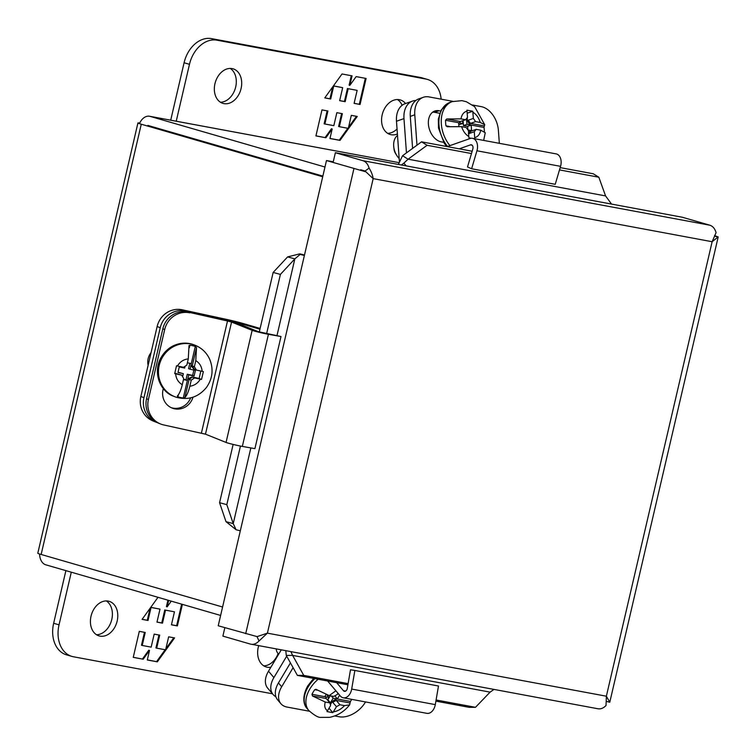 <?xml version="1.0" encoding="UTF-8"?>
<svg xmlns="http://www.w3.org/2000/svg" width="756" height="756" viewBox="0 0 756 756"><rect width="100%" height="100%" fill="white"/><g stroke="black" fill="none" stroke-linecap="round" stroke-linejoin="round"><path stroke-width="1.13" d="M272.481 693.791L73.417 656.766A28.813 21.215 -73.8 0 1 71.924 656.406L66.528 654.847A28.813 21.215 -73.8 0 1 53.648 623.284L65.895 570.629M263.74 665.838A18.002 13.258 106.2 0 0 278.123 653.534M96.513 634.728A18.002 13.258 106.2 0 0 111.775 619.476A18.002 13.258 106.2 0 0 106.303 600.925M71.924 656.406A28.813 21.215 -73.8 0 1 59.034 624.843L71.291 572.197M270.865 667.246A18.002 13.258 -73.8 0 1 266.32 667.009A18.002 13.258 -73.8 0 1 258.703 645.662M117.171 621.045A18.002 13.258 -73.8 0 1 99.093 635.909A18.002 13.258 -73.8 0 1 91.363 614.921A18.002 13.258 -73.8 0 1 109.11 601.313A18.002 13.258 -73.8 0 1 117.171 621.045M139.302 631.355L133.245 657.361L143.196 659.213L149.518 650.453L147.297 659.979L157.333 661.84L174.589 637.922L168.654 636.817L165.621 649.82L156.681 648.157L159.705 635.153L154.186 634.123L151.162 647.127L142.213 645.463L145.237 632.46L139.302 631.355M158.004 597.306L142.09 619.362L148.034 620.468L151.058 607.465L159.998 609.128L156.974 622.131L162.493 623.152L165.517 610.149L174.466 611.812L171.442 624.815L177.376 625.921L182.394 604.375M171.262 601.143L167.171 606.832L168.664 600.396M143.196 659.213L133.264 657.295M144.472 632.318L141.466 645.246L142.213 645.463M158.94 635.012L155.925 647.939L156.681 648.157M173.785 637.771L165.876 648.742M165.158 649.735L156.577 661.623L157.333 661.84M156.577 661.623L147.316 659.903M142.449 658.996L148.762 650.236L149.518 650.453M181.648 604.157L176.63 625.703L177.376 625.921M176.63 625.703L171.461 624.749M165.517 610.149L174.466 611.812M164.77 609.931L161.746 622.935L162.493 623.152M161.746 622.935L156.993 622.056M150.775 607.333L159.998 609.128M150.057 608.325L147.278 620.251L148.034 620.468M147.278 620.251L142.147 619.296M167.917 600.179L166.414 606.614L167.171 606.832M396.484 121.243L403.978 118.607A21.669 14.903 -109.4 0 1 412.511 101.096L405.018 103.723A21.669 14.903 70.6 0 0 396.484 121.243L399.376 161.34M403.978 118.607L406.454 152.873M412.511 101.096A21.669 14.903 -109.4 0 1 415.847 100.51M447.165 146.598L470.034 138.556A9.913 6.691 100.5 0 1 472.538 138.339A9.913 6.691 100.5 0 1 476.941 150.784L560.555 166.339A9.913 6.691 -79.5 0 0 556.151 153.893L472.538 138.339M416.981 145.18L414.779 114.808A21.669 14.903 70.6 0 1 423.322 97.297L418.824 98.875A21.669 14.903 70.6 0 0 410.291 116.396L412.596 148.384M459.213 148.838L470.497 144.869A3.345 2.259 100.5 0 1 471.338 144.802A3.345 2.259 100.5 0 1 472.821 148.998L467.501 166.972L471.621 168.758L476.941 150.784M499.338 143.328L498.393 130.363A21.669 14.903 70.6 0 0 481.175 106.615L472.576 105.018M471.621 168.758L555.235 184.313L560.555 166.339M432.659 112.171A16.188 11.142 -109.4 0 1 434.53 112.323L439.709 113.287M452.976 101.37L429.002 96.91A21.669 14.903 70.6 0 0 423.322 97.297M443.621 142.308L441.277 141.873A16.188 11.142 -109.4 0 1 428.822 127.074A16.188 11.142 -109.4 0 1 434.785 111.028A16.188 11.142 -109.4 0 1 439.028 110.745L440.654 111.047M397.505 135.466A14.402 9.913 70.6 0 0 393.696 146.116A14.402 9.913 70.6 0 0 393.763 146.853A14.402 9.913 70.6 0 0 396.796 155.49A14.402 9.913 70.6 0 0 399.168 158.486M393.763 146.853L394.018 149.093A7.494 5.15 70.6 0 0 395.596 153.581L396.796 155.49M471.281 138.282L468.918 137.857L468.446 130.646L466.15 127.49L461.614 126.639L447.335 126.743L445.964 125.817A26.649 18.333 -109.4 0 1 445.539 120.27L446.739 118.985L460.98 118.872L465.592 119.731L467.482 117.35L466.943 110.159L472.793 111.245L473.332 118.437L475.628 121.603L480.24 122.453L484.728 124.731L484.01 127.433A26.649 18.333 -109.4 0 1 484.369 131.412M483.679 140.418L485.257 132.725L480.731 130.193L476.185 129.352L474.295 131.733L474.777 138.943M465.592 119.731L460.461 121.536A1.153 0.775 -79.5 0 0 459.752 122.916L459.828 122.33M476.185 129.352L471.054 131.157A1.153 0.775 100.5 0 1 470.194 130.372L468.37 133.651M467.217 117.69L467.425 120.676L469.788 124.787A1.153 0.775 100.5 0 1 470.497 123.398L475.628 121.603M472.793 111.245L467.18 113.22M468.663 133.642A4.035 2.722 -79.5 0 0 469.164 133.538L474.295 131.733M467.945 129.956L471.583 130.627A1.153 0.775 100.5 0 1 471.583 130.58L471.186 125.09L467 124.315L466.386 118.73M484.227 125.95L470.497 123.398L468.21 120.242L473.332 118.437M462.625 120.771L462.823 123.54L458.637 122.755L458.892 126.28M468.21 120.242A4.035 2.722 -79.5 0 0 467.425 120.676M471.186 125.09L467.633 126.337L467.888 129.881M458.779 124.693L462.823 123.54M463.097 120.61L463.456 125.562L467 124.315M463.456 125.562L467.633 126.337M147.864 125.43L322.859 176.101L148.053 125.468M39.595 553.997A13.485 9.1 -79.5 0 0 45.814 564.817L220.62 615.441M139.709 123.067A13.485 0.661 13.1 0 0 137.923 122.982L37.8 553.231A13.485 0.661 13.1 0 0 41.145 554.469L222.585 607.011M137.923 122.982A13.485 0.661 13.1 0 0 141.268 124.22L322.708 176.762M139.718 123.058A13.485 9.1 100.5 0 1 149.575 116.254A13.485 9.1 100.5 0 1 150.16 116.396L324.976 167.019M170.714 120.185L184.086 62.757A28.813 21.215 -73.8 0 1 211.51 38.613L420.544 77.499A28.813 21.215 -73.8 0 1 422.037 77.849L427.423 79.418A28.813 21.215 -73.8 0 1 441.154 99.168M220.431 102.23A18.002 13.258 106.2 0 0 235.362 88.235A18.002 13.258 106.2 0 0 230.221 68.418M387.658 133.33A18.002 13.258 106.2 0 0 397.042 128.983M402.116 105.301A18.002 13.258 106.2 0 0 397.448 99.527M176.233 121.215L189.472 64.317A28.813 21.215 -73.8 0 1 216.896 40.181L425.94 79.059A28.813 21.215 -73.8 0 1 427.423 79.418M214.959 83.68A18.002 13.258 -73.8 0 1 233.028 68.815A18.002 13.258 -73.8 0 1 240.758 89.794A18.002 13.258 -73.8 0 1 223.011 103.402A18.002 13.258 -73.8 0 1 214.959 83.68M397.401 133.982A18.002 13.258 -73.8 0 1 390.238 134.511A18.002 13.258 -73.8 0 1 382.186 114.78A18.002 13.258 -73.8 0 1 400.255 99.915A18.002 13.258 -73.8 0 1 405.547 103.544M360.054 104.47L366.102 78.454L356.152 76.611L349.839 85.371L352.06 75.846L342.024 73.975L324.768 97.902L330.703 99.008L333.727 86.004L342.676 87.668L339.652 100.671L345.171 101.701L348.195 88.698L357.144 90.361L354.11 103.364L360.054 104.47L354.129 103.288M321.971 109.894L315.923 135.91L325.874 137.753L332.186 128.993L329.966 138.518L340.002 140.389L357.257 116.462L351.323 115.356L348.299 128.359L339.349 126.696L342.373 113.693L336.855 112.663L333.831 125.666L324.882 124.003L327.915 111L321.971 109.894M365.337 78.312L359.298 104.252M348.195 88.698L357.144 90.361M347.448 88.48L344.415 101.484L345.171 101.701M344.415 101.484L339.661 100.595M333.443 85.872L342.676 87.668M332.725 86.864L329.956 98.79L330.703 99.008M329.956 98.79L324.815 97.836M351.285 75.704L349.092 85.154L349.839 85.371M325.874 137.753L315.942 135.834M327.14 110.858L324.135 123.786L324.882 124.003M341.608 113.551L338.603 126.479L339.349 126.696M356.463 116.311L348.544 127.282M347.836 128.274L339.255 140.172L340.002 140.389M339.255 140.172L329.985 138.442M325.118 137.545L331.44 128.775L332.186 128.993M606.652 701.464L609.78 702.22L606.369 696.21L267.388 633.15L259.043 640.975C256.284 643.819 253.392 644.849 250.368 644.074L222.888 636.117L224.844 627.688M373.105 178.614L712.133 241.731L718.039 236.997L715.015 236.269M597.353 708.618C600.377 709.393 603.269 708.363 606.028 705.518L606.388 696.21M373.162 178.662L365.091 171.026L360.725 169.76M360.744 169.741L365.346 171.347M714.505 235.57L718.2 236.93L609.78 702.22M290.843 651.634L292.629 655.405L286.269 655.414L285.806 650.699M597.996 708.769L250.368 644.074M256.993 636.59L259.043 640.975M240.455 446.059L226.819 504.658L219.571 502.693L225.987 521.649L236.08 529.739L240.314 530.816L218.219 625.77L257.078 636.609L267.359 633.178M401.341 164.988L403.874 163.126L406.199 165.885L335.371 152.712L333.264 161.793L326.479 160.546L304.385 255.5L300.151 254.422L294.849 258.864L287.601 256.908L299.773 253.865L304.498 254.999M365.101 171.036L365.828 171.82L326.479 160.546M267.397 633.159L373.162 178.681M335.371 152.712L362.861 160.678C365.847 161.642 367.917 164.109 369.089 168.087L365.11 171.007M398.365 164.43L402.551 155.736L408.098 159.195L403.874 163.126M712.161 241.684L716.074 232.631C714.902 228.652 712.832 226.176 709.846 225.212L682.356 217.255L611.538 204.082L605.565 195.917L598.837 177.225L593.28 173.776L560.177 167.615M373.152 178.633C372.661 175.118 371.309 171.612 369.089 168.087M436.089 699.99L475.477 707.314L469.126 707.323L435.891 701.143M347.921 684.775L297.391 675.382L286.269 655.414M475.477 707.314L490.086 692.137L493.97 689.425M300.151 254.422L299.773 253.865M219.571 502.693L233.131 444.424M259.299 331.978L273.152 272.443L287.601 256.908M225.987 521.649L233.235 523.615L236.08 529.739M472.16 151.238L421.555 141.826L402.551 155.736M490.086 692.137L292.629 655.405L303.751 675.373L297.391 675.382M303.751 675.373L348.119 683.622M277.027 335.418L294.849 258.864L280.4 274.409L273.152 272.443M280.4 274.409L266.651 333.509M226.819 504.658L233.235 523.615L250.85 447.921M421.555 141.826L427.102 145.284L408.098 159.195L605.565 195.917M598.837 177.225L559.497 169.911M471.479 153.544L427.102 145.284M268.503 671.205A21.669 14.014 139.7 0 0 267.69 688.149L273.096 694.509A21.669 14.014 -40.3 0 1 273.899 677.574L268.503 671.205L281.27 649.858M286.694 656.189L273.899 677.574M275.893 696.748A21.669 14.014 -40.3 0 1 273.096 694.509M276.252 648.922A14.402 9.318 139.7 0 0 277.792 653.146L278.68 654.186M351.776 699.376A26.649 17.237 -40.3 0 1 350.425 701.445L349.65 704.847L344.538 705.613L339.916 704.753L336.448 706.68L332.838 712.672L326.989 711.576L330.599 705.594L329.89 702.891L325.269 702.031L312.464 695.983L311.963 694.292A26.649 17.237 -40.3 0 1 314.751 689.68L316.377 689.519L329.219 695.577L333.755 696.418L337.233 694.499L337.979 693.243M315.819 689.264L316.377 689.519M343.394 697.816L351.445 699.309M339.916 704.753L336.222 700.396A1.153 0.775 100.5 0 1 336.212 698.809L332.262 701.521A4.035 2.722 -79.5 0 0 332.753 702.324L336.222 700.396L349.952 702.957M325.978 698.043L326.176 696.938A1.153 0.775 -79.5 0 0 326.195 698.535L329.89 702.891M329.04 708.192L332.838 712.672M336.448 706.68L332.753 702.324M338.697 694.093L337.601 693.885M330.363 704.696L332.262 701.521M329.72 702.693L330.41 702.815L333.169 698.194L337.346 698.969L339.624 695.18M325.978 694.688L324.806 696.645L328.992 697.419L327.442 700.009M334.889 695.794L337.346 698.969M331.27 695.955L333.169 698.194M330.259 695.766L327.849 699.801L330.41 702.815M326.951 695.01L328.992 697.419M336.647 682.677L343.47 690.729A3.345 2.259 100.5 0 0 344.462 691.334A3.345 2.259 100.5 0 0 347.297 688.385L350.491 669.788L354.866 670.468L351.682 689.066A9.913 6.691 100.5 0 1 343.262 697.788A9.913 6.691 100.5 0 1 340.313 695.992L327.603 680.995M343.262 697.788L426.875 713.343A9.913 6.691 -79.5 0 0 435.295 704.62L351.682 689.066M365.526 701.937L365.299 702.315A21.669 14.014 139.7 0 1 339.189 716.764L334.719 715.932M354.866 670.468L438.489 686.013L435.295 704.62M293.101 667.68L281.686 686.76A21.669 14.014 139.7 0 0 280.882 703.694A21.669 14.014 139.7 0 0 287.015 707.058L309.44 711.235M281.686 686.76L278.444 682.942L290.436 662.899M278.444 682.942A21.669 14.014 139.7 0 0 277.641 699.876L280.882 703.694M140.862 396.456A21.669 20.639 111.9 0 0 152.977 420.931L156.067 422.169A21.669 20.639 -68.1 0 1 143.952 397.703L140.862 396.456L157.144 326.507L160.234 327.745L143.952 397.703M260.121 328.435L242.752 323.398A16.481 0.803 -166.9 0 0 226.138 319.306L182.243 309.799A21.669 20.639 111.9 0 0 157.144 326.507M229.115 321.035L229.229 320.544L234.804 321.924L259.941 329.2M229.229 320.544L185.333 311.047L182.243 309.799M157.39 422.651A21.669 20.639 -68.1 0 1 156.067 422.169M160.234 327.745A21.669 20.639 -68.1 0 1 185.333 311.047M205.471 434.161L226.053 442.44A9.913 0.482 13.1 0 0 242.336 446.418L268.427 334.303A9.913 0.482 -166.9 0 1 252.145 330.334L231.563 322.056L205.471 434.161L163.702 424.938A21.669 20.639 111.9 0 1 160.527 423.965L158.675 423.218A21.669 20.639 111.9 0 1 146.56 398.743L162.833 328.794L164.695 329.54L148.412 399.489A21.669 20.639 111.9 0 0 160.527 423.965M201.408 433.103L227.499 320.998L187.942 312.086L225.647 320.251A9.913 0.482 -166.9 0 1 237.686 323.379L258.269 331.657L280.996 336.533L254.914 448.639L242.336 446.418M227.499 320.998L231.563 322.056M280.996 336.533L268.427 334.303M187.942 312.086A21.669 20.639 111.9 0 0 162.833 328.794M190.654 397.864A16.188 15.422 -68.1 0 1 171.168 407.654M189.794 312.833A21.669 20.639 111.9 0 0 164.695 329.54M192.988 397.202A16.188 15.422 -68.1 0 1 172.084 408.051A16.188 15.422 -68.1 0 1 163.031 389.765L163.315 388.565M151.058 352.636A14.402 13.721 111.9 0 0 148.119 365.271M183.472 379.588L187.422 380.438L187.771 378.945L191.24 380.145L189.822 386.24C188.509 391.665 186.855 395.473 184.851 397.647L183.292 397.958A26.649 25.383 -68.1 0 1 177.915 396.834L177.32 396.068C179.314 393.923 180.968 390.134 182.281 384.709L183.717 378.52L181.686 375.137L174.693 373.615L176.517 365.772L183.51 367.284L186.845 365.063L188.291 358.873L189.009 345.605M178.407 394.726L177.915 396.834L177.32 396.068M189.019 345.813L189.917 345.256A26.649 25.383 -68.1 0 1 195.284 346.456L196.522 347.495L195.785 360.603L194.368 366.698L196.399 370.081L203.364 371.583L201.54 379.436L194.576 377.924L191.24 380.145M201.54 379.436L199.121 378.454L200.841 371.045M194.368 366.698L190.899 365.488L193.801 369.06L196.399 370.081M181.686 375.137L174.797 373.19M184.851 397.647L189.123 379.295L192.459 377.074L194.576 377.924M199.121 378.454L191.977 376.913L187.771 378.945L188.726 374.834L194.094 375.997L195.398 370.393L190.03 369.23L191.334 363.627L187.384 362.767M192.459 377.074L191.977 376.913M185.078 366.244L184.653 368.068L179.285 366.906L177.981 372.51L183.349 373.672L182.64 376.734M188.726 374.834L187.261 374.248L185.957 379.852L187.422 380.438M185.957 379.852L183.528 379.323M189.813 363.296L188.565 368.644L190.03 369.23M193.876 370.062L192.629 375.411L194.094 375.997M192.629 375.411L187.261 374.248M178.038 372.254L183.349 373.672M59.034 624.843L53.648 623.284M410.291 116.396L414.779 114.808M470.497 144.869L472.094 145.171M434.53 112.323L439.028 110.745M447.571 146.456A27.66 19.032 -109.4 0 1 449.877 102.447L441.277 109.875L438.338 119.098L438.48 128L444.32 143.404L446.598 146.484M449.933 145.624A27.66 19.032 -109.4 0 1 441.249 121.177A27.66 19.032 -109.4 0 1 452.239 101.616L449.877 102.447M460.98 118.872C461.755 114.591 463.768 112.011 467.028 111.123M472.887 112.209C476.365 114.354 478.822 117.766 480.24 122.453M480.731 130.193C479.899 134.303 477.896 136.789 474.721 137.639M468.871 136.552C465.488 134.483 463.069 131.175 461.614 126.639M460.461 121.536L446.739 118.985M459.752 122.916L445.539 120.27M445.964 125.817L449.404 126.46M469.164 133.538L471.054 131.157M471.583 130.58L472.302 130.712M484.01 127.433L469.788 124.787M141.268 124.22L41.145 554.469M149.575 116.254L398.894 162.625L150.16 116.396M420.544 77.499L425.94 79.059M211.51 38.613L216.896 40.181M184.086 62.757L189.472 64.317M712.133 241.731L606.369 696.21M353.959 168.503L245.7 633.726M304.385 255.5L240.314 530.816M709.846 225.212L362.861 160.678M611.538 204.082L406.199 165.885M318.134 679.238A27.66 17.889 -40.3 0 0 309.875 688.943A27.66 17.889 -40.3 0 0 308.845 710.564L307.134 708.552A27.66 17.889 -40.3 0 1 308.165 686.93A27.66 17.889 -40.3 0 1 314.874 678.633M344.538 705.613C341.202 709.156 337.469 711.245 333.339 711.878M327.49 710.791C324.872 708.901 324.135 705.981 325.269 702.031M329.219 695.577L335.9 690.795M312.464 695.983L326.195 698.535M336.212 698.809L350.425 701.445M317.236 690.143L314.751 689.68M311.963 694.292L326.176 696.938M345.605 691.126L343.47 690.729M234.681 322.453L234.804 321.924M226.053 442.44L252.145 330.334M148.412 399.489L146.56 398.743M173.596 396.238A27.66 26.347 -68.1 0 1 158.826 362.833A27.66 26.347 -68.1 0 1 190.266 343.706A27.66 26.347 -68.1 0 1 194.339 344.953L190.228 343.696C176.819 341.759 166.764 346.966 160.045 359.327C152.75 375.174 161.652 392.345 173.691 396.267L174.664 396.664A27.66 26.347 -68.1 0 1 159.79 363.277A27.66 26.347 -68.1 0 1 191.249 344.093A27.66 26.347 -68.1 0 1 195.303 345.341L194.33 344.953M176.025 397.165A27.66 26.347 -68.1 0 1 174.664 396.664L176.205 397.231C188.301 400.491 198.384 397.221 206.464 387.441C212.606 378.605 213.683 369.211 209.695 359.289C206.69 352.75 201.89 348.11 195.303 345.341M182.281 384.709C178.274 382.29 176.063 378.661 175.647 373.823M177.471 365.98C179.994 361.774 183.595 359.412 188.291 358.873M195.785 360.603C199.622 363.05 201.739 366.622 202.136 371.319M200.302 379.172C197.864 383.254 194.368 385.617 189.822 386.24M194.283 369.23L192.251 365.847L196.522 347.495M183.292 397.958L187.375 380.429M191.287 363.617L195.284 346.456M189.917 345.256L189.34 347.732M452.239 101.616L461.944 100.652L466.386 101.739L474.617 106.653L484.728 124.721M307.134 708.552C304.479 706.142 301.02 698.109 307.786 685.843L313.655 678.406M308.845 710.564C314.449 715.441 318.456 717.709 320.865 717.387L329.559 717.359C337.63 715.715 344.33 711.547 349.65 704.847"/></g></svg>
